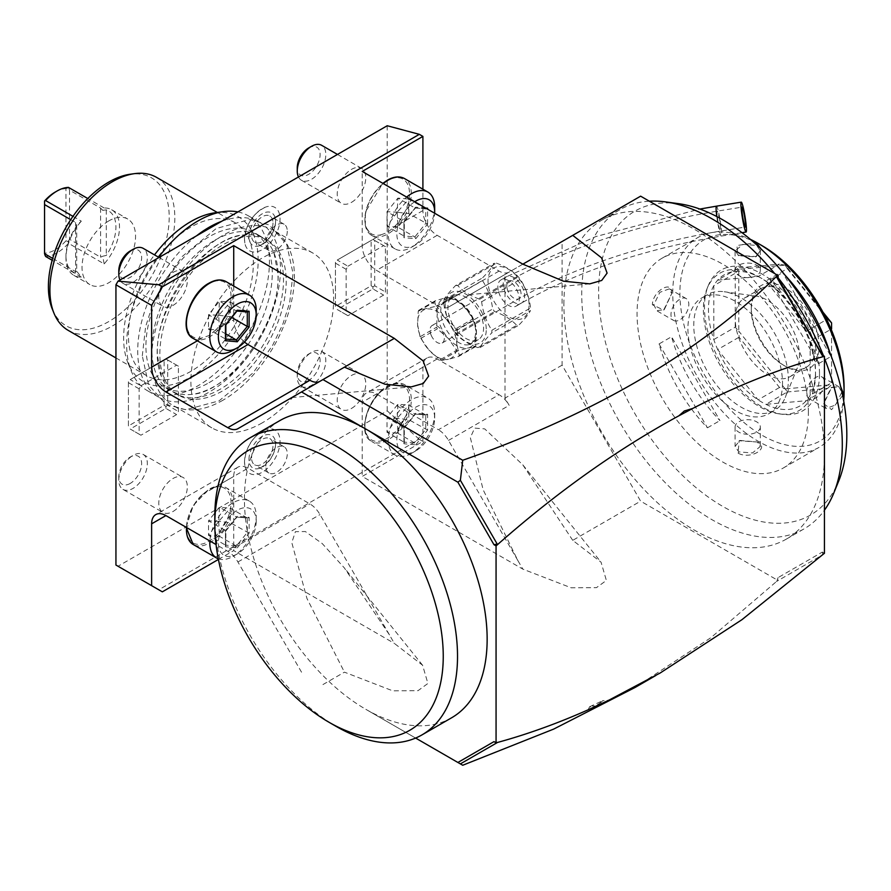 <?xml version="1.0" encoding="UTF-8"?>
<svg xmlns="http://www.w3.org/2000/svg" width="891" height="891" viewBox="0 0 891 891"><rect width="100%" height="100%" fill="white"/><g stroke="black" fill="none" stroke-linecap="round" stroke-linejoin="round"><path stroke-width="0.67" stroke-dasharray="4.46 3.34" d="M563.892 304.354A184.248 106.374 60 0 1 602.049 220.01A184.248 106.374 60 0 1 744.018 269.372A184.248 106.374 60 0 1 824.442 454.789A184.248 106.374 60 0 1 786.285 539.133A184.248 106.374 60 0 1 644.316 489.772A184.248 106.374 60 0 1 563.892 304.354M640.629 196.165L562.098 241.506L562.098 365.154L640.629 501.154L778.133 580.542L776.351 581.578L822.66 554.837L822.66 553.278L822.66 554.737M822.66 553.278L822.348 552.052L778.133 577.58L778.133 580.542M822.348 552.052L824.442 553.266M602.049 220.01L619.891 209.708A184.248 106.374 -120 0 1 646.877 201.377A184.248 106.374 60 0 1 649.35 201.199M774.68 273.559A184.248 106.374 60 0 1 778.133 277.825M823.484 355.765A184.248 106.374 60 0 1 824.442 358.182M619.891 209.708A184.248 106.374 -120 0 0 581.734 294.052A184.248 106.374 60 0 0 662.158 479.469A184.248 106.374 60 0 0 804.139 528.831A184.248 106.374 60 0 0 824.442 510.187M678.441 203.66A175.505 101.329 -120 0 0 652.145 204.473A175.505 101.329 -120 0 0 598.618 291.435A175.505 101.329 -120 0 0 700.203 491.008A175.505 101.329 -120 0 0 838.654 481.151M808.382 412.544A121.143 69.944 -120 0 0 755.501 290.633A121.143 69.944 -120 0 0 662.147 258.167A121.143 69.944 -120 0 0 637.054 313.632A121.143 69.944 -120 0 0 689.935 435.543A121.143 69.944 -120 0 0 783.3 468.009A121.143 69.944 -120 0 0 808.382 412.544M842.663 395.548L831.604 409.637L823.73 403.69L831.748 387.273L840.67 386.627M843.699 401.006A121.143 69.944 60 0 1 818.985 447.393A121.143 69.944 60 0 1 725.63 414.939A121.143 69.944 60 0 1 672.75 293.028A121.143 69.944 60 0 1 697.842 237.563A121.143 69.944 60 0 1 750.378 239.356M671.68 293.64C672.828 279.184 652.457 290.945 652.401 304.767L663.672 310.046L671.68 293.64L669.341 288.851L659.819 292.337L653.838 304.767L656.723 310.703L664.307 309.589L671.68 293.651M761.304 249.168L756.292 256.575L738.071 255.316L736.857 245.515L754.588 242.987M818.517 363.684L770.102 279.83A121.143 69.944 60 0 1 818.517 363.684L831.013 356.478L782.599 272.613A121.143 69.944 60 0 1 785.261 275.419M770.102 279.83L782.599 272.613M829.911 352.758A121.143 69.944 60 0 1 831.013 356.478M757.35 442.014L739.129 440.755L738.071 453.14C750.088 460.012 770.437 448.24 757.35 442.014L739.853 440.432L735.086 446.436L738.784 451.904L752.539 452.94L760.324 446.436L757.35 442.014M659.05 343.948L707.465 427.803A121.143 69.944 60 0 1 659.05 343.948L671.547 336.731L719.961 420.585A121.143 69.944 60 0 1 671.547 336.731M707.465 427.803L719.961 420.585M841.583 392.552L835.602 404.993L826.08 408.479L823.73 402.866L831.114 387.741L838.698 386.627L842.028 392.552M809.217 398.745A12.619 7.284 120 0 1 806.6 392.964A12.619 7.284 -60 0 1 812.113 380.268A12.619 7.284 -60 0 1 821.836 376.893A12.619 7.284 -60 0 1 824.442 382.662A12.619 7.284 120 0 1 818.94 395.37A12.619 7.284 120 0 1 809.217 398.745L826.08 408.479M844.078 387.819A116.097 67.025 60 0 1 761.983 435.22A116.097 67.025 60 0 1 679.889 293.028A116.097 67.025 60 0 1 761.983 245.626M819.508 373.63A81.348 46.967 -120 0 0 772.419 281.122A81.348 46.967 -120 0 0 708.245 285.699A81.348 46.967 -120 0 0 704.458 307.206A81.348 46.967 -120 0 0 782.51 414.315A81.348 46.967 -120 0 0 819.508 373.63M815.521 374.242A79.288 45.775 60 0 1 779.469 413.903A79.288 45.775 60 0 1 703.389 309.511A79.288 45.775 60 0 1 707.086 288.539A79.288 45.775 60 0 1 759.455 277.134A79.288 45.775 60 0 1 815.521 374.242L815.521 371.335A75.713 43.715 -120 0 0 810.175 341.298A75.713 43.715 -120 0 0 806.288 331.285A75.713 43.715 -120 0 0 765.87 280.999A75.713 43.715 -120 0 0 761.983 278.593A75.713 43.715 -120 0 0 758.107 276.522A75.713 43.715 -120 0 0 717.678 280.13A75.713 43.715 -120 0 0 713.802 285.655A75.713 43.715 -120 0 0 708.445 309.511A75.713 43.715 -120 0 0 713.802 339.549A75.713 43.715 -120 0 0 717.678 349.55A75.713 43.715 -120 0 0 758.107 399.836A75.713 43.715 -120 0 0 765.87 404.325A75.713 43.715 -120 0 0 806.288 400.716A75.713 43.715 -120 0 0 810.175 395.192A75.713 43.715 -120 0 0 815.521 371.335M831.581 330.338L831.581 382.818L810.175 395.192L810.175 341.298L831.114 329.202M831.581 322.976L831.581 382.818M824.298 314.69L787.288 268.637L765.87 280.999L806.288 331.285L826.714 319.49M787.288 268.637L785.249 265.24L822.961 312.14M785.116 388.81L738.851 331.252L739.096 337.188L779.514 387.474L785.116 388.81A75.713 43.715 -120 0 0 785.249 388.888L787.288 391.962L765.87 404.325L806.288 400.716L827.706 388.342L787.288 391.962M827.706 388.342L831.515 384.756L785.249 388.888M735.22 327.186L735.22 273.292L713.802 285.655L713.802 339.549L735.22 327.186L738.784 331.073L738.784 269.394A75.713 43.715 60 0 1 738.851 269.294L785.116 265.162A75.713 43.715 60 0 1 785.249 265.24M819.096 346.599A47.958 27.688 -120 0 0 785.183 287.871A47.958 27.688 -120 0 0 751.28 307.451A47.958 27.688 -120 0 0 785.183 366.179A47.958 27.688 -120 0 0 819.096 346.599M779.514 387.474L758.107 399.836L717.678 349.55L739.096 337.188M738.784 269.394L735.22 273.292M739.096 267.768L779.514 264.159L758.107 276.522L717.678 280.13L739.096 267.768L738.851 269.294M785.116 265.162L779.514 264.159M751.28 307.451L751.28 309.511A45.43 26.229 -120 0 0 783.401 365.154A45.43 26.229 -120 0 0 806.11 367.404A45.43 26.229 -120 0 0 815.521 346.599A45.43 26.229 -120 0 0 795.696 300.88A45.43 26.229 -120 0 0 760.68 288.717A45.43 26.229 -120 0 0 751.28 309.511M755.88 296.057A45.43 26.229 60 0 0 744.62 297.984A45.43 26.229 60 0 0 735.22 318.778A45.43 26.229 -120 0 0 755.045 364.497A45.43 26.229 -120 0 0 790.05 376.67A45.43 26.229 -120 0 0 797.345 367.894A45.43 26.229 -120 0 0 799.461 355.877A45.43 26.229 60 0 0 755.88 296.057L724.194 291.736A66.881 38.614 60 0 1 788.357 379.8A66.881 38.614 -120 0 1 785.249 397.497A66.881 38.614 -120 0 1 774.502 410.417A66.881 38.614 -120 0 1 722.969 392.508A66.881 38.614 -120 0 1 693.766 325.193A66.881 38.614 60 0 1 707.621 294.576A66.881 38.614 60 0 1 724.194 291.736M782.51 383.186A66.881 38.614 60 0 1 768.655 413.803A66.881 38.614 60 0 1 717.121 395.882A66.881 38.614 60 0 1 687.919 328.567A66.881 38.614 60 0 1 701.774 297.95A66.881 38.614 60 0 1 753.318 315.871A66.881 38.614 60 0 1 782.51 383.186M673.585 320.437A12.619 7.284 -60 0 0 683.308 317.062A12.619 7.284 -60 0 0 688.81 304.354A12.619 7.284 120 0 0 686.204 298.585A12.619 7.284 120 0 0 676.481 301.96A12.619 7.284 120 0 0 670.968 314.657A12.619 7.284 -60 0 0 673.585 320.437L656.723 310.703M760.324 426.967A12.619 7.284 0 0 1 752.539 433.705A12.619 7.284 0 0 1 738.784 432.124A12.619 7.284 180 0 1 735.086 426.967A12.619 7.284 180 0 1 742.882 420.24A12.619 7.284 180 0 1 756.626 421.822A12.619 7.284 0 0 1 760.324 426.967L760.324 446.436M738.784 255.728L735.086 250.883L742.871 244.379L756.626 245.415L760.324 250.883L755.579 256.886L738.784 255.728M735.086 270.352A12.619 7.284 0 0 1 742.882 263.625A12.619 7.284 0 0 1 756.626 265.206A12.619 7.284 180 0 1 760.324 270.352A12.619 7.284 180 0 1 752.539 277.09A12.619 7.284 180 0 1 738.784 275.508A12.619 7.284 0 0 1 735.086 270.352L735.086 250.883M635.027 687.507L711.029 637.588L776.919 581.155M279.974 420.53A171.629 99.09 -120 0 0 253.668 558.056A171.629 99.09 -120 0 0 365.789 709.292L462.73 765.258M322.954 684.566L344.438 672.159L392.719 690.826L417.99 690.703L427.903 683.464L422.601 665.243L394.312 643.369L389.467 634.904L344.327 567.879L322.241 543.588L305.346 531.537L295.4 531.671L291.803 542.63L306.95 598.462L344.438 672.159M218.418 559.448L233.72 550.616L394.312 643.369M162.34 591.836L158.765 589.775L419.327 439.341L422.902 441.401L362.225 476.429L522.872 569.149L571.198 587.793L596.458 587.659L606.37 580.431L601.069 562.199L572.746 540.347L640.629 501.154M778.133 577.58L777.019 580.42M562.098 365.154L504.997 398.121L509.173 405.36A20.192 11.661 60 0 0 499.083 394.702L438.405 429.74L376.492 394A20.192 11.661 -120 0 0 366.401 392.998A20.192 11.661 -120 0 0 362.225 402.242L362.225 476.429M572.746 540.347L522.794 464.835L484.726 428.894L474.636 428.092L470.348 437.67L483.122 489.727L517.961 560.717L448.496 440.399A20.192 11.661 -120 0 0 438.405 429.74M504.997 398.121L504.997 274.473L562.098 241.506M504.997 274.473L522.872 264.148M344.438 367.17L320.003 381.281A20.192 11.661 60 0 1 319.902 381.337M301.537 672.204L237.908 561.976A20.192 11.661 -120 0 0 227.806 551.317L216.045 544.535M451.603 717.79A171.629 99.09 -120 0 1 365.789 709.292L415.618 738.06M777.019 276.967L776.351 276.589M822.66 355.899L822.66 356.801M684.01 411.208L678.842 415.819M493.97 741.646L497.857 742.359M497.055 742.582L495.719 742.036M214.809 516.201A171.629 99.09 -120 0 0 336.163 726.399M389.467 634.904L320.003 514.586A20.192 11.661 -120 0 0 309.901 503.927L247.999 468.187A20.192 11.661 -120 0 0 237.908 467.185A20.192 11.661 -120 0 0 233.72 476.429L233.72 550.616M214.987 487.243L208.784 489.515L202.491 494.46A31.553 18.21 120 0 0 186.653 531.972A31.553 18.21 120 0 0 208.739 541.338A31.553 18.21 120 0 0 230.825 506.478A31.553 18.21 120 0 0 214.987 487.243L233.72 476.429M419.327 439.341L387.206 410.851L118.035 566.253L158.765 589.775M118.035 566.253L115.941 565.039M509.173 272.067L448.496 307.094L509.173 272.067A20.192 11.661 60 0 1 499.083 271.064L437.18 235.324A20.192 11.661 60 0 1 422.902 210.588L422.902 189.193M387.206 410.851L387.206 125.742M422.902 441.401L422.902 367.215A20.192 11.661 60 0 1 427.079 357.97A20.192 11.661 60 0 1 437.18 358.973L499.083 394.702M440.031 359.819A31.553 18.21 60 0 0 441.301 360.421L448.44 359.307A27.766 16.027 60 0 1 428.883 349.996L440.031 359.819L456.571 350.263L448.507 338.658A27.766 16.027 -120 0 0 468.065 347.969L475.204 346.855L458.665 356.411L448.44 359.307A27.766 16.027 -120 0 0 456.738 343.558A27.766 16.027 -120 0 0 445.478 318.488A27.766 16.027 -120 0 0 425.92 309.166A27.766 16.027 -120 0 0 417.623 324.925A27.766 16.027 -120 0 0 428.883 349.996L420.819 338.391A31.553 18.21 60 0 1 420.084 336.753L436.623 327.209A31.553 18.21 -120 0 0 437.358 328.835L448.507 338.658A27.766 16.027 60 0 1 437.247 313.587L436.623 327.209M448.496 307.094A20.192 11.661 60 0 1 438.405 306.092L376.492 270.352A20.192 11.661 60 0 1 362.225 245.626L362.225 171.44M380.958 234.812L387.251 232.596L393.454 227.595A31.553 18.21 120 0 0 409.292 190.073A31.553 18.21 120 0 0 387.206 180.717A31.553 18.21 120 0 0 365.121 215.577A31.553 18.21 120 0 0 380.958 234.812L362.225 245.626M522.872 264.159L517.961 266.988M434.674 207.091A32.811 18.945 120 0 1 411.475 247.275L415.763 244.802L411.475 247.275A32.811 18.945 -60 0 1 395.069 248.901A32.811 18.945 -60 0 1 389.233 225.724A32.811 18.945 -60 0 1 406.641 197.078M414.727 201.745A26.752 15.448 -60 0 0 396.851 234.467A26.752 15.448 -60 0 0 415.763 244.802A26.752 15.448 120 0 0 434.652 213.239M425.686 208.071L415.763 207.18L403.924 221.447L403.924 235.981L414.827 236.961L425.731 223.396L425.731 208.862L414.827 207.881L415.763 207.18L414.827 207.881L397.909 198.114L387.006 211.679L403.924 221.447L403.924 237.674L403.924 235.981L403.924 237.674L415.763 238.732L414.827 236.961L397.909 227.194L408.813 213.628L408.813 199.083L397.909 198.114L397.197 212.125M427.591 208.238L426.11 208.973L415.15 207.993M415.763 238.732L427.591 224.009L408.813 213.628L397.286 212.247M397.197 212.359L397.909 227.194L387.006 226.214L387.006 211.679L397.108 212.236M425.731 208.862L408.813 199.083L397.286 212.125M397.108 212.348L387.006 226.214L403.924 235.981M244.513 342.021A20.192 11.661 60 0 1 233.72 319.813L233.72 286.044M214.987 330.628A31.553 18.21 120 0 0 230.825 293.117A31.553 18.21 120 0 0 208.739 283.75A31.553 18.21 120 0 0 186.653 318.61A31.553 18.21 120 0 0 202.491 337.845L208.784 335.629L214.987 330.628L233.72 319.813M237.908 428.682L320.003 381.281M233.008 350.308A32.811 18.945 120 0 0 256.207 310.124M218.729 315.158L219.442 301.147L208.539 314.712L208.539 329.258L219.442 330.227L230.346 316.661L230.346 302.127L219.442 301.147L236.36 310.914L237.296 310.213L225.456 324.937L208.539 314.712L218.64 315.269M247.642 312.006L236.36 310.914M225.456 340.718L225.846 339.059M247.275 311.973L230.346 302.127L218.818 315.169M218.818 315.28L230.346 316.661L231.771 317.486M225.846 333.925L219.442 330.227L218.729 315.392M218.64 315.392L208.539 329.258L225.456 339.025M173.043 305.39A20.192 11.661 120 0 0 186.241 287.593A20.192 11.661 120 0 0 183.145 271.41A20.192 11.661 120 0 0 173.043 272.412A20.192 11.661 120 0 0 159.857 290.21A20.192 11.661 120 0 0 162.953 306.381A20.192 11.661 120 0 0 173.043 305.39M173.043 511.467A20.192 11.661 120 0 0 186.241 493.67A20.192 11.661 120 0 0 183.145 477.487A20.192 11.661 120 0 0 173.043 478.489A20.192 11.661 120 0 0 159.857 496.287A20.192 11.661 120 0 0 162.953 512.459A20.192 11.661 120 0 0 173.043 511.467M351.511 202.346A20.192 11.661 120 0 0 364.697 184.56A20.192 11.661 120 0 0 361.612 168.377A20.192 11.661 120 0 0 351.511 169.379A20.192 11.661 120 0 0 338.324 187.166A20.192 11.661 120 0 0 341.42 203.348A20.192 11.661 120 0 0 351.511 202.346M351.511 408.423A20.192 11.661 120 0 0 364.697 390.637A20.192 11.661 120 0 0 361.612 374.454A20.192 11.661 120 0 0 351.511 375.456A20.192 11.661 120 0 0 338.324 393.243A20.192 11.661 120 0 0 341.42 409.426A20.192 11.661 120 0 0 351.511 408.423M244.524 239.389A25.115 14.501 -60 0 1 265.518 207.113A25.115 14.501 -60 0 1 280.03 218.885A25.115 14.501 -60 0 1 263.903 248.611A25.115 14.501 -60 0 1 244.825 242.965A25.115 14.501 -60 0 1 244.524 239.389M244.524 461.95A25.115 14.501 -60 0 1 265.518 429.674A25.115 14.501 -60 0 1 280.03 441.446A25.115 14.501 -60 0 1 263.903 471.183A25.115 14.501 -60 0 1 244.825 465.525A25.115 14.501 -60 0 1 244.524 461.95M347.947 266.231L383.631 245.626L372.928 239.445L337.232 260.049L347.947 266.231L346.154 269.327L346.154 314.657L347.947 315.692L383.631 295.088L385.424 291.992L385.424 246.651L374.71 240.47L374.71 285.811L385.424 291.992M383.631 245.626L385.424 246.651M140.923 385.758L176.618 365.154L165.904 358.962L130.209 379.577L140.923 385.758L139.141 388.844L139.141 434.184L140.923 435.209L176.618 414.605L178.4 411.519L178.4 366.179L167.686 359.997L167.686 405.338L178.4 411.519M176.618 365.154L178.4 366.179M262.277 422.846A100.95 58.283 -60 0 1 211.802 427.847A100.95 58.283 -60 0 1 196.321 346.955A100.95 58.283 -60 0 1 262.277 257.989A100.95 58.283 -60 0 1 312.752 252.988A100.95 58.283 -60 0 1 328.233 333.891A100.95 58.283 -60 0 1 262.277 422.846M120.007 280.008A20.192 11.661 -60 0 0 122.969 283.305A20.192 11.661 -60 0 0 133.071 282.302A20.192 11.661 120 0 0 146.258 264.516A20.192 11.661 120 0 0 143.161 248.333M130.209 250.984A16.149 9.322 120 0 1 141.636 257.577A16.149 9.322 120 0 1 130.209 277.357A16.149 9.322 -60 0 1 118.793 270.764M122.969 489.382A20.192 11.661 -60 0 0 133.071 488.379A20.192 11.661 120 0 0 146.258 470.593A20.192 11.661 120 0 0 143.161 454.41A20.192 11.661 120 0 0 133.071 455.412L130.209 457.061L133.071 455.412A20.192 11.661 -60 0 0 118.793 480.138A20.192 11.661 -60 0 0 122.969 489.382L162.953 512.459M130.209 483.434A16.149 9.322 -60 0 1 118.793 476.841A16.149 9.322 -60 0 1 130.209 457.061A16.149 9.322 120 0 1 141.636 463.654A16.149 9.322 120 0 1 130.209 483.434M298.463 176.975A20.192 11.661 -60 0 0 301.436 180.272A20.192 11.661 -60 0 0 311.538 179.269A20.192 11.661 120 0 0 324.725 161.471A20.192 11.661 120 0 0 321.629 145.3M308.676 147.951A16.149 9.322 120 0 1 320.103 154.544A16.149 9.322 120 0 1 308.676 174.324A16.149 9.322 -60 0 1 297.26 167.731M301.436 386.349A20.192 11.661 -60 0 0 311.538 385.346A20.192 11.661 120 0 0 324.725 367.549A20.192 11.661 120 0 0 321.629 351.377A20.192 11.661 120 0 0 311.538 352.368L308.676 354.028L311.538 352.368A20.192 11.661 -60 0 0 297.26 377.105A20.192 11.661 -60 0 0 301.436 386.349L341.42 409.426M308.676 380.401A16.149 9.322 -60 0 1 297.26 373.808A16.149 9.322 -60 0 1 308.676 354.028A16.149 9.322 120 0 1 320.103 360.621A16.149 9.322 120 0 1 308.676 380.401M248.979 236.817A18.8 10.859 -60 0 1 261.063 214.553A18.8 10.859 -60 0 1 275.352 218.785A18.8 10.859 -60 0 1 275.575 221.458A18.8 10.859 -60 0 1 259.849 245.638A18.8 10.859 -60 0 1 248.979 236.817M272.991 222.962A15.147 8.743 -60 0 1 266.376 238.198A15.147 8.743 -60 0 1 254.703 242.252A15.147 8.743 -60 0 1 251.574 235.324A15.147 8.743 -60 0 1 258.178 220.077A15.147 8.743 -60 0 1 269.85 216.023A15.147 8.743 -60 0 1 272.991 222.962M287.27 231.203A15.147 8.743 -60 0 1 280.654 246.439A15.147 8.743 -60 0 1 268.982 250.494A15.147 8.743 -60 0 1 265.852 243.566A15.147 8.743 -60 0 1 272.457 228.33A15.147 8.743 -60 0 1 284.129 224.265A15.147 8.743 -60 0 1 287.27 231.203M248.979 459.377A18.8 10.859 -60 0 1 261.063 437.113A18.8 10.859 -60 0 1 275.352 441.346A18.8 10.859 -60 0 1 275.575 444.019A18.8 10.859 -60 0 1 259.849 468.198A18.8 10.859 -60 0 1 248.979 459.377M251.574 457.885A15.147 8.743 -60 0 1 258.178 442.649A15.147 8.743 -60 0 1 269.85 438.584A15.147 8.743 -60 0 1 272.991 445.522A15.147 8.743 -60 0 1 266.376 460.758A15.147 8.743 -60 0 1 254.703 464.812A15.147 8.743 -60 0 1 251.574 457.885M265.852 466.127A15.147 8.743 -60 0 1 272.457 450.891A15.147 8.743 -60 0 1 284.129 446.825A15.147 8.743 -60 0 1 287.27 453.764A15.147 8.743 -60 0 1 280.654 469A15.147 8.743 -60 0 1 268.982 473.054A15.147 8.743 -60 0 1 265.852 466.127M347.947 315.692L337.232 309.511L372.928 288.907L383.631 295.088M374.71 285.811L372.928 286.846L372.928 288.907M346.154 269.327L335.45 263.146L335.45 261.085L335.45 306.415L371.146 285.811L371.146 240.47L372.928 239.445L374.71 240.47M337.232 260.049L371.146 240.47M346.154 314.657L337.232 309.511M335.45 263.146L335.45 306.415M371.146 285.811L372.928 286.846M140.923 435.209L130.209 429.028L165.904 408.423L176.618 414.605M167.686 405.338L165.904 406.363L165.904 408.423M139.141 388.844L128.427 382.662L128.427 380.602L128.427 425.943L164.122 405.338L164.122 359.997L165.904 358.962L167.686 359.997M130.209 379.577L164.122 359.997M139.141 434.184L130.209 429.028M128.427 382.662L128.427 425.943M164.122 405.338L165.904 406.363M223.017 400.182A100.95 58.283 -60 0 1 172.542 405.182A100.95 58.283 -60 0 1 157.061 324.279A100.95 58.283 -60 0 1 223.017 235.324A100.95 58.283 120 0 1 273.492 230.324A100.95 58.283 120 0 1 288.974 311.215A100.95 58.283 120 0 1 223.017 400.182M267.69 240.381A89.345 51.589 120 0 1 281.389 311.973A89.345 51.589 120 0 1 223.017 390.704A89.345 51.589 -60 0 1 178.345 395.125A89.345 51.589 -60 0 1 164.646 323.533A89.345 51.589 -60 0 1 223.017 244.802A89.345 51.589 120 0 1 267.69 240.381L265.006 238.833A89.345 51.589 -60 0 1 283.494 277.97A89.345 51.589 -60 0 1 220.333 389.155A89.345 51.589 -60 0 1 175.661 393.577A89.345 51.589 -60 0 1 161.349 376.381A89.345 51.589 -60 0 1 157.172 354.429A89.345 51.589 -60 0 1 220.333 243.254A89.345 51.589 -60 0 1 242.953 235.024A89.345 51.589 -60 0 1 265.006 238.833M214.987 240.169A89.345 51.589 -60 0 1 259.66 235.747A89.345 51.589 -60 0 1 273.983 252.944A89.345 51.589 -60 0 1 278.148 274.885A89.345 51.589 -60 0 1 214.987 386.07A89.345 51.589 -60 0 1 192.367 394.29A89.345 51.589 -60 0 1 170.315 390.492A89.345 51.589 -60 0 1 151.838 351.344A89.345 51.589 -60 0 1 214.987 240.169M209.095 382.662A89.345 51.589 120 0 0 267.467 303.931A89.345 51.589 120 0 0 253.768 232.339A89.345 51.589 120 0 0 209.095 236.761A89.345 51.589 -60 0 0 150.724 315.492A89.345 51.589 -60 0 0 164.423 387.095A89.345 51.589 -60 0 0 209.095 382.662M221.647 221.324A100.95 58.283 120 0 1 259.571 222.282A100.95 58.283 120 0 1 275.052 303.185A100.95 58.283 120 0 1 209.095 392.14A100.95 58.283 -60 0 1 158.62 397.141A100.95 58.283 -60 0 1 140.99 324.335A100.95 58.283 -60 0 1 196.555 235.814M237.908 211.935A100.95 58.283 -60 0 1 248.511 215.9A100.95 58.283 -60 0 1 263.981 296.792A100.95 58.283 -60 0 1 198.036 385.758A100.95 58.283 -60 0 1 147.55 390.759A100.95 58.283 -60 0 1 131.345 371.246A100.95 58.283 -60 0 1 158.665 257.287M214.898 212.793A95.125 54.919 -60 0 1 257.042 275.107A95.125 54.919 -60 0 1 190.897 376.882A95.125 54.919 -60 0 1 128.059 363.194A95.125 54.919 -60 0 1 154.511 254.882M235.057 222.705A88.332 50.999 -60 0 0 166.985 246.373A88.332 50.999 -60 0 0 128.427 335.272A88.332 50.999 120 0 0 146.725 375.712A88.332 50.999 120 0 0 214.798 352.045A88.332 50.999 120 0 0 253.356 263.146A88.332 50.999 -60 0 0 235.057 222.705L217.315 212.459M68.195 330.372A88.332 50.999 120 0 0 136.267 306.704A88.332 50.999 120 0 0 174.825 217.805A88.332 50.999 120 0 0 156.538 177.365M52.369 309.277A85.425 49.317 120 0 0 119.762 314.066A85.425 49.317 120 0 0 169.201 216.936A85.425 49.317 120 0 0 130.353 174.213M108.802 220.901A37.856 21.863 120 0 0 84.066 254.258A37.856 21.863 120 0 0 89.868 284.597A37.856 21.863 120 0 0 108.802 282.725A37.856 21.863 120 0 0 133.527 249.357A37.856 21.863 120 0 0 127.725 219.019A37.856 21.863 120 0 0 108.802 220.901M72.962 216.357L81.315 221.168L76.715 225.345L76.715 271.254L81.315 277.09A37.856 21.863 -60 0 1 73.808 275.319A37.856 21.863 -60 0 1 65.967 257.989A37.856 21.863 -60 0 1 81.315 221.168M81.315 277.09L52.168 260.261M104.158 263.903L102.721 256.24L106.296 255.405A35.339 20.404 -60 0 0 106.296 209.875L102.721 210.332L104.158 207.982A37.856 21.863 -60 0 1 111.665 209.753A37.856 21.863 -60 0 1 104.158 263.903L68.462 243.288A37.856 21.863 -60 0 1 57.046 252.844A37.856 21.863 -60 0 1 45.619 256.474M104.158 207.982L87.797 198.537M102.721 210.332L100.594 208.082L69.531 190.151L68.462 187.377M68.106 187.878L65.967 188.647L65.967 240.782A35.339 20.404 -60 0 1 44.55 253.144L44.55 201.01M55.253 192.044A35.339 20.404 -60 0 1 65.967 188.647M70.701 219.676L75.601 222.505L76.715 225.345L75.601 227.606A35.339 20.404 -60 0 0 65.967 255.929L65.967 257.989M65.967 255.929A35.339 20.404 -60 0 0 75.601 273.136L76.715 271.254L75.601 271.632L75.601 222.505M52.68 258.401L75.601 271.632M44.55 255.149L44.55 253.144M68.462 243.288L68.106 241.55L65.967 240.782M68.106 241.55L69.531 239.278L100.594 257.198L102.721 256.24M69.531 190.151L69.531 239.278M380.958 391.427A31.553 18.21 120 0 0 365.121 428.939A31.553 18.21 120 0 0 387.206 438.305A31.553 18.21 120 0 0 409.292 403.445A31.553 18.21 120 0 0 393.454 384.21L387.251 386.482L380.958 391.427L362.225 402.242M517.961 560.717L522.872 569.149M411.475 453.352A32.811 18.945 -60 0 1 395.069 454.978A32.811 18.945 -60 0 1 390.046 428.682A32.811 18.945 -60 0 1 411.475 399.769A32.811 18.945 120 0 1 427.88 398.143A32.811 18.945 120 0 1 434.674 413.168A32.811 18.945 120 0 1 411.475 453.352L415.763 450.879A26.752 15.448 120 0 0 434.674 418.113A26.752 15.448 120 0 0 415.763 407.187A26.752 15.448 -60 0 0 396.84 439.954A26.752 15.448 -60 0 0 415.763 450.879L411.475 453.352M415.763 444.809L427.591 430.086L427.591 414.315L415.763 413.257L403.924 427.524L403.924 442.059L414.827 443.039L425.731 429.473L425.731 414.928L414.827 413.959L415.763 413.257L414.827 413.959L397.909 404.191L387.006 417.756L403.924 427.524L403.924 443.751L403.924 442.059L403.924 443.751L415.763 444.809L414.827 443.039L397.909 433.271L408.813 419.706L408.813 405.16L397.909 404.191L397.197 418.202M427.591 414.315L426.11 415.05L415.15 414.07M427.591 430.086L408.813 419.706L397.286 418.325M397.197 418.436L397.909 433.271L387.006 432.291L387.006 417.756L397.108 418.313M425.731 414.928L408.813 405.16L397.286 418.202M397.108 418.425L387.006 432.291L403.924 442.059M441.301 360.421L457.84 350.876L468.065 347.969A27.766 16.027 -120 0 0 476.362 332.22L473.889 320.392A31.553 18.21 -120 0 0 473.166 318.755L465.102 307.15L453.953 297.327L437.414 306.872L445.478 318.488L456.626 328.311A31.553 18.21 60 0 1 457.35 329.937L473.889 320.392M457.35 329.937L456.738 343.558L459.199 355.386A31.553 18.21 60 0 1 458.665 356.411M459.199 355.386L475.738 345.831L476.362 332.22A27.766 16.027 60 0 0 465.102 307.15A27.766 16.027 -120 0 0 445.545 297.839L435.32 300.735L418.781 310.28L436.145 306.27A31.553 18.21 60 0 1 437.414 306.872M456.626 328.311L473.166 318.755M436.145 306.27L452.684 296.725L445.545 297.839A27.766 16.027 -120 0 0 437.247 313.587L434.786 301.759A31.553 18.21 60 0 1 435.32 300.735M420.084 336.753L417.623 324.925L418.247 311.304A31.553 18.21 60 0 1 418.781 310.28M418.247 311.304L434.786 301.759M420.819 338.391L437.358 328.835M457.84 350.876A31.553 18.21 60 0 1 456.571 350.263M452.684 296.725A31.553 18.21 60 0 1 453.953 297.327M455.49 294.966A25.238 14.568 60 0 1 479.403 312.396A25.238 14.568 60 0 1 478.344 339.616A25.238 14.568 60 0 1 475.972 340.54A25.238 14.568 60 0 1 452.06 323.11A25.238 14.568 60 0 1 453.107 295.89A25.238 14.568 60 0 1 455.49 294.966M486.241 330.55A29.024 16.762 60 0 1 464.902 340.952A29.024 16.762 60 0 1 445.222 304.956A29.024 16.762 60 0 1 466.561 294.553A29.024 16.762 60 0 1 486.241 330.55M455.591 285.532A34.07 19.669 -120 0 1 457.629 285.476C462.93 291.246 470.281 295.834 479.692 299.242A34.07 19.669 -120 0 1 481.63 301.782C483 312.463 486.408 321.963 491.888 330.271A34.07 19.669 -120 0 1 491.865 331.586A34.07 19.669 60 0 1 491.787 332.866C485.807 338.97 481.864 343.87 479.982 347.601A34.07 19.669 60 0 1 477.955 347.657C468.543 344.249 461.193 339.66 455.891 333.891A34.07 19.669 60 0 1 453.953 331.341C448.485 323.032 445.066 313.532 443.696 302.851A34.07 19.669 60 0 1 443.718 301.537A34.07 19.669 -120 0 1 443.796 300.256C445.678 296.536 449.61 291.624 455.591 285.532L494.305 263.179C492.422 266.899 488.491 271.811 482.499 277.903A34.07 19.669 -120 0 0 482.432 279.184A34.07 19.669 60 0 0 482.41 280.498C487.878 288.818 491.297 298.318 492.667 308.999A34.07 19.669 60 0 0 494.605 311.538C504.005 314.946 511.367 319.535 516.657 325.304A34.07 19.669 60 0 0 518.696 325.248C524.688 319.156 528.619 314.245 530.501 310.525L491.787 332.866M479.982 347.601L518.696 325.248M481.63 301.782L520.344 279.429C525.813 287.748 529.232 297.238 530.591 307.93A34.07 19.669 -120 0 1 530.579 309.244A34.07 19.669 60 0 1 530.501 310.525M529.065 305.825A29.024 16.762 60 0 1 507.725 316.227A29.024 16.762 60 0 1 488.056 280.219A29.024 16.762 60 0 1 509.396 269.828A29.024 16.762 60 0 1 529.065 305.825M498.214 290.254A15.147 8.743 60 0 1 500.987 279.908A15.147 8.743 60 0 1 518.907 295.79A15.147 8.743 60 0 1 516.134 306.136A15.147 8.743 60 0 1 498.214 290.254M457.629 285.476L496.343 263.123A34.07 19.669 -120 0 0 494.305 263.179M496.343 263.123C505.743 266.532 513.105 271.12 518.395 276.889A34.07 19.669 -120 0 1 520.344 279.429M491.888 330.271L530.591 307.93M443.796 300.256L482.499 277.903M479.692 299.242L518.395 276.889M443.696 302.851L482.41 280.498M453.953 331.341L492.667 308.999M455.891 333.891L494.605 311.538M477.955 347.657L516.657 325.304M431.333 335.595A10.091 5.825 60 0 1 432.124 325.493A10.091 5.825 60 0 1 443.027 332.889A10.091 5.825 60 0 1 442.226 342.979A10.091 5.825 60 0 1 431.333 335.595M475.738 345.831A31.553 18.21 60 0 1 475.204 346.855M218.295 558.802A32.811 18.945 -60 0 0 233.008 556.385L237.296 553.912L233.008 556.385A32.811 18.945 120 0 0 256.207 516.201A32.811 18.945 120 0 0 249.413 501.176A32.811 18.945 120 0 0 233.008 502.802A32.811 18.945 -60 0 0 209.875 540.971M256.207 521.146A26.752 15.448 120 0 1 237.296 553.912L237.296 553.912A26.752 15.448 -60 0 1 218.373 542.987A26.752 15.448 -60 0 1 237.296 510.231A26.752 15.448 120 0 1 256.207 521.146L256.207 516.201M237.296 547.842L249.124 533.13L249.124 517.348L237.296 516.29L225.456 530.557L225.456 545.103L236.36 546.072L247.275 532.506L247.275 517.972L236.36 516.992L237.296 516.29L236.36 516.992L219.442 507.224L208.539 520.79L225.456 530.557L225.456 546.784L225.456 545.103L225.456 546.784L237.296 547.842L236.36 546.072L219.442 536.304L230.346 522.739L230.346 508.204L219.442 507.224L218.729 521.235M249.124 517.348L247.642 518.083L236.683 517.103M249.124 533.13L230.346 522.739L218.818 521.358M218.729 521.469L219.442 536.304L208.539 535.335L208.539 520.79L218.64 521.346M247.275 517.972L230.346 508.204L218.818 521.246M218.64 521.469L208.539 535.335L225.456 545.103M588.071 709.837L589.619 706.741A18.143 10.469 120 0 0 602.706 700.671L608.943 700.148M589.619 706.741L602.706 700.671M601.046 702.041A16.773 9.69 -60 0 1 592.392 706.062M652.401 304.767L653.838 304.767M738.071 453.14L738.784 451.904M448.496 440.399L509.173 405.36M237.908 561.976L320.003 514.586M227.806 551.317L309.901 503.927M202.491 494.46L247.999 468.187M499.083 271.064L438.405 306.092M437.18 235.324L376.492 270.352M422.902 210.588L393.454 227.595M383.264 183.579A32.811 18.945 -60 0 0 365.845 212.236A32.811 18.945 -60 0 0 371.692 235.402A32.811 18.945 -60 0 0 388.097 233.776A32.811 18.945 120 0 0 409.537 204.863A32.811 18.945 120 0 0 404.503 178.568M415.763 207.18L403.924 221.904M427.591 224.009L427.591 209.162M197.345 340.819L202.491 337.845M226.036 281.612A32.811 18.945 120 0 1 231.07 307.896A32.811 18.945 120 0 1 209.63 336.809A32.811 18.945 -60 0 1 193.224 338.435M75.601 273.136L75.601 227.606M106.296 209.875L106.296 255.405M100.594 208.082L100.594 257.198M422.902 367.215L393.454 384.21M437.18 358.973L376.492 394M395.069 454.978L371.692 441.479A32.811 18.945 -60 0 0 388.097 439.853A32.811 18.945 120 0 0 409.537 410.94A32.811 18.945 120 0 0 404.503 384.645A32.811 18.945 120 0 0 388.097 386.271A32.811 18.945 -60 0 0 366.658 415.184A32.811 18.945 -60 0 0 371.692 441.479C356.389 434.218 367.649 396.54 387.462 386.215C393.956 382.551 399.636 382.027 404.503 384.645L427.88 398.143M415.763 413.257L403.924 427.981M468.833 344.661A25.238 14.568 60 0 1 444.921 327.231A25.238 14.568 60 0 1 445.968 300.022A25.238 14.568 60 0 1 448.351 299.086A25.238 14.568 60 0 1 472.263 316.517A25.238 14.568 60 0 1 471.216 343.737A25.238 14.568 60 0 1 468.833 344.661M503.571 287.158A15.147 8.743 60 0 1 506.344 276.823A15.147 8.743 60 0 1 524.264 292.705A15.147 8.743 60 0 1 521.491 303.051A15.147 8.743 60 0 1 503.571 287.158M716.798 216.535A15.147 1.392 80.8 0 0 718.614 227.439A15.147 1.392 80.8 0 0 721.298 236.059A15.147 1.392 80.8 0 0 719.126 214.776A15.147 1.392 80.8 0 0 716.453 206.166M719.048 216.892A10.091 0.924 -99.2 0 1 720.485 231.081A10.091 0.924 -99.2 0 1 718.703 225.334A10.091 0.924 -99.2 0 1 717.255 211.145A10.091 0.924 -99.2 0 1 719.048 216.892M507.024 288.083A10.091 5.825 -120 0 0 518.963 298.674A10.091 5.825 -120 0 0 520.812 291.78A10.091 5.825 -120 0 0 508.872 281.188A10.091 5.825 -120 0 0 507.024 288.083M186.108 527.249L193.291 505.464L208.995 489.248C215.488 485.584 221.168 485.072 226.036 487.689A32.811 18.945 120 0 1 231.07 513.973A32.811 18.945 120 0 1 209.63 542.886A32.811 18.945 -60 0 1 193.224 544.512M186.497 527.472A32.811 18.945 -60 0 1 209.63 489.304A32.811 18.945 120 0 1 226.036 487.689L249.413 501.176M237.296 516.29L225.456 531.014M786.285 539.133L804.139 528.831M662.147 258.167L697.842 237.563M783.3 468.009L818.985 447.393M831.748 387.273L831.114 387.73M821.836 376.893L838.698 386.627M707.086 288.539L708.245 285.699M761.983 278.593L759.455 277.134M779.469 413.903L782.51 414.315M783.401 365.154L785.183 366.179M790.05 376.67L806.11 367.404M744.62 297.984L760.68 288.717M797.345 367.894L785.249 397.497M768.655 413.803L774.502 410.417M701.774 297.95L707.621 294.576M663.672 310.046L664.296 309.589M686.204 298.585L669.341 288.851M739.129 440.755L739.842 440.432M735.086 426.967L735.086 446.436M756.292 256.575L755.579 256.886M760.324 270.352L760.324 250.883M655.821 675.501L660.264 672.939M291.791 397.564L411.263 386.894M683.609 411.43L684.422 410.951M237.908 467.185L155.814 514.586M422.601 665.243L344.338 567.879M589.731 283.861L470.259 294.531M395.069 248.901L371.692 235.402L365.299 226.325L365.444 211.913L382.84 183.346M404.314 236.705L404.314 221.803M404.291 221.848L415.585 207.803M159.01 257.488L183.145 271.41M122.969 283.305L162.953 306.381M143.161 454.41L183.145 477.487M118.793 476.841L118.793 480.138M337.477 154.444L361.612 168.377M301.436 180.272L341.42 203.348M321.629 351.377L361.612 374.454M297.26 373.808L297.26 377.105M259.849 245.638C269.806 239.657 275.041 231.515 275.553 221.202L275.352 218.785M244.825 242.965L244.502 239.133C245.916 224.12 252.921 213.439 265.518 207.113M268.982 250.494L254.703 242.252M284.129 224.265L269.85 216.023M259.849 468.198C269.806 462.217 275.041 454.076 275.553 443.763L275.352 441.346M244.825 465.525L244.502 461.694C245.916 446.681 252.921 436 265.518 429.674M284.129 446.825L269.85 438.584M268.982 473.054L254.703 464.812M211.802 427.847L172.542 405.182M312.752 252.988L273.492 230.324M178.345 395.125L175.661 393.577M273.983 252.944L277.892 273.782C281.322 321.707 229.822 392.229 192.367 394.29M142.293 355.854L145.634 326.629L152.539 304.978L162.775 283.839L182.232 256.463L216.246 228.475L249.536 219.565L269.249 224.955L286.713 244.312L293.028 273.459L289.686 302.695L282.781 324.346L272.546 345.474L253.089 372.861L219.086 400.85L185.785 409.76L166.082 404.369L148.619 385.012L142.293 355.854M161.349 376.381L157.44 355.542C153.998 307.629 205.498 237.095 242.953 235.024M259.66 235.747L253.768 232.339M170.315 390.492L164.423 387.095M158.62 397.141L147.55 390.759M128.059 363.194L131.345 371.246M259.571 222.282L248.511 215.9M146.725 375.712L115.941 357.937M73.808 275.319L89.868 284.597M111.665 209.753L127.725 219.019M427.079 357.97L366.401 392.998M522.794 464.824L601.069 562.199M434.674 418.113L434.674 413.168M404.314 442.782L404.314 427.88L415.585 413.881M453.107 295.89L447.906 299.265C458.575 295.144 486.475 326.351 471.216 343.737L478.344 339.616M500.987 279.908L506.344 276.823L595.734 236.594L699.869 209.051M516.134 306.136L521.491 303.051C577.312 271.454 643.915 249.124 721.298 236.059L742.047 232.696M442.226 342.979L518.963 298.674C575.386 266.754 642.567 244.223 720.485 231.081L745.299 227.06M432.124 325.493L508.872 281.188C567.69 247.943 637.154 224.588 717.255 211.145L742.069 207.124M225.846 545.815L225.846 530.913M225.835 530.958L237.117 516.925"/><path stroke-width="1.34" d="M824.442 454.789L824.442 356.322L822.66 356.801C780.048 368.484 736.734 385.703 692.741 408.446L678.842 415.819C617.519 449.22 557.198 492.055 497.857 544.334L496.064 545.905L496.064 742.849L497.857 742.359C527.528 734.217 557.599 723.369 588.071 709.837L608.943 700.148L660.264 672.95L741.925 619.702L824.442 553.266L824.442 454.789M522.872 264.148L640.629 196.165L778.133 275.553L778.133 278.515L822.348 355.108L824.442 356.322M649.35 201.199A184.248 106.374 60 0 1 665.532 201.901A184.248 106.374 60 0 1 774.68 273.559M778.133 277.825A184.248 106.374 60 0 1 823.484 355.765M824.442 358.182A184.248 106.374 60 0 1 842.296 444.486A184.248 106.374 60 0 1 833.72 493.213A184.248 106.374 60 0 1 824.442 510.187M833.72 493.213L838.654 481.151A175.505 101.329 -120 0 0 810.476 312.429A175.505 101.329 -120 0 0 678.441 203.66L665.532 201.901M840.67 386.627L843.009 392.552L842.663 395.548M750.378 239.356A121.143 69.944 60 0 1 758.419 243.566A121.143 69.944 60 0 1 844.078 391.94A121.143 69.944 60 0 1 843.699 401.006M754.588 242.987L757.35 244.179L761.304 249.168M785.261 275.419A121.143 69.944 60 0 1 829.911 352.758M758.419 243.566L761.983 245.626A116.097 67.025 60 0 1 844.078 387.819L844.078 391.94M831.114 329.202L831.581 330.338M831.581 328.924L831.581 322.976A75.713 43.715 60 0 0 831.515 322.798L827.706 318.922L826.714 319.49M824.298 314.69L827.706 318.922M822.961 312.14L831.515 322.798M588.071 709.837L608.943 700.148M497.857 742.359L497.055 742.582M655.821 675.501L635.027 687.507L553.656 729.105L462.73 765.258L460.38 763.899L497.2 742.637M596.357 706.452L593.651 707.699L596.357 706.452M216.045 544.535L165.904 515.588A20.192 11.661 -120 0 0 155.814 514.586A20.192 11.661 -120 0 0 151.626 523.83L151.626 585.654L162.34 591.836L218.418 559.448M778.133 275.553L776.351 276.589C698.6 353.07 594.063 414.293 462.73 460.268L322.954 379.577L394.312 338.38L423.136 360.911L428.627 376.147L423.247 383.486L411.263 386.894L384.912 384.199L344.438 367.17L389.467 341.175M572.746 235.358L601.603 257.878L607.094 273.114L601.715 280.453L589.731 283.861L563.39 281.166L522.872 264.159L362.225 171.44L422.902 136.401L419.327 134.341L158.765 284.775L162.34 286.835L233.72 245.626L394.312 338.38M322.954 379.577L237.908 428.682A20.192 11.661 -120 0 1 227.806 427.68L309.901 380.279L247.999 344.539A20.192 11.661 60 0 1 244.513 342.021M457.896 482.209L460.38 480.271L497.2 544.056L493.97 544.691L457.896 482.209L301.537 391.94M460.38 480.271L462.73 460.268M151.626 585.654L115.941 565.039L115.941 284.775L118.035 281.144L158.765 284.775M227.806 427.68L165.904 391.94A20.192 11.661 -120 0 1 151.626 367.203L151.626 305.39L115.941 284.775M329.024 722.278L336.163 726.399A171.629 99.09 -120 0 0 421.978 734.897L451.603 717.79A171.629 99.09 -120 0 0 477.91 580.264A171.629 99.09 -120 0 0 365.789 429.028A171.629 99.09 -120 0 0 279.974 420.53L250.349 437.637A171.629 99.09 -120 0 0 214.809 516.201L214.809 524.443A161.527 93.254 -120 0 0 329.024 722.278A161.527 93.254 -120 0 0 409.793 730.275A161.527 93.254 -120 0 0 409.793 543.755A161.527 93.254 -120 0 0 248.266 450.501A161.527 93.254 -120 0 0 214.809 524.443M415.618 738.06L457.896 762.473L493.97 741.646L496.064 742.849M460.38 763.899L457.896 762.473M493.97 544.691L496.064 545.905M497.2 544.056L495.719 544.657M684.01 411.208L692.741 408.446L684.422 410.951L678.842 415.819M822.66 356.801L822.348 355.108M776.351 276.589L822.66 356.155M776.919 276.912L778.133 278.515M451.603 717.79L421.978 734.897A171.629 99.09 -120 0 0 421.978 536.716A171.629 99.09 -120 0 0 250.349 437.637L279.974 420.53M422.902 189.193L422.902 136.401M118.035 281.144L387.206 125.742L419.327 134.341M406.641 197.078A32.811 18.945 -60 0 1 411.475 193.692A32.811 18.945 120 0 1 427.88 192.066A32.811 18.945 120 0 1 434.674 207.091L434.674 212.036A26.752 15.448 120 0 0 415.763 201.11A26.752 15.448 -60 0 0 414.727 201.745M434.652 213.239A26.752 15.448 120 0 0 434.674 212.036M427.591 209.162L427.591 208.238L426.934 208.784M151.626 305.39L162.34 286.835M233.72 286.044L233.72 245.626M319.902 381.337A20.192 11.661 60 0 1 309.901 380.279M233.008 350.308L237.296 347.835L233.008 350.308A32.811 18.945 -60 0 1 216.602 351.934A32.811 18.945 -60 0 1 211.579 325.649A32.811 18.945 -60 0 1 233.008 296.725A32.811 18.945 120 0 1 249.413 295.11A32.811 18.945 120 0 1 256.207 310.124L256.207 315.069A26.752 15.448 120 0 0 237.296 304.154A26.752 15.448 -60 0 0 218.373 336.921A26.752 15.448 -60 0 0 237.296 347.835L237.296 347.835A26.752 15.448 120 0 0 256.207 315.069M237.296 310.213L225.456 324.937L225.456 340.718L237.296 341.765L249.124 327.053L249.124 311.271L237.296 310.213L236.36 310.914M249.124 311.271L247.275 311.895M249.124 327.053L247.275 326.429L247.275 311.973M237.296 341.765L236.36 339.994L247.275 326.429L231.771 317.486M225.456 340.718L225.456 324.937M225.846 333.925L236.36 339.994L225.846 339.059M159.01 257.488L143.161 248.333A20.192 11.661 120 0 0 133.071 249.335L130.209 250.984L133.071 249.335A20.192 11.661 -60 0 0 118.793 274.06A20.192 11.661 -60 0 0 120.007 280.008M118.793 274.06L118.793 270.764A16.149 9.322 -60 0 1 130.209 250.984M337.477 154.444L321.629 145.3A20.192 11.661 120 0 0 311.538 146.302L308.676 147.951L311.538 146.302A20.192 11.661 -60 0 0 297.26 171.027A20.192 11.661 -60 0 0 298.463 176.975M297.26 171.027L297.26 167.731A16.149 9.322 -60 0 1 308.676 147.951M196.555 235.814A100.95 58.283 -60 0 1 209.095 227.283A100.95 58.283 120 0 1 221.647 221.324M158.665 257.287A100.95 58.283 -60 0 1 198.036 220.901A100.95 58.283 -60 0 1 223.507 211.613A100.95 58.283 -60 0 1 237.908 211.935M154.511 254.882A95.125 54.919 -60 0 1 190.897 221.536A95.125 54.919 -60 0 1 214.898 212.793L223.507 211.613M217.315 212.459L156.538 177.365A88.332 50.999 120 0 0 134.652 173.622A88.332 50.999 120 0 0 49.907 289.931A88.332 50.999 120 0 0 54.017 313.298A88.332 50.999 120 0 0 68.195 330.372L115.941 357.937M134.652 173.622L130.353 174.213A85.425 49.317 120 0 0 48.392 286.679A85.425 49.317 120 0 0 52.369 309.277L54.017 313.298M72.962 216.357L45.619 200.564A37.856 21.863 -60 0 1 57.046 191.019L57.046 191.019A37.856 21.863 -60 0 1 68.462 187.377L87.797 198.537M52.168 260.261L45.619 256.474L44.55 253.701L52.68 258.401M45.619 200.564L44.55 201.01A35.339 20.404 -60 0 1 55.253 192.044L57.046 191.019M44.55 201.477L44.55 204.585L70.701 219.676M44.55 253.701L44.55 204.585M743.94 210.755A15.147 1.392 80.8 0 0 741.256 202.146A15.147 1.392 80.8 0 0 743.417 223.418A15.147 1.392 80.8 0 0 746.101 232.039A15.147 1.392 80.8 0 0 743.94 210.755M743.851 212.871A10.091 0.924 -99.2 0 1 745.299 227.06A10.091 0.924 -99.2 0 1 743.506 221.313A10.091 0.924 -99.2 0 1 742.069 207.124A10.091 0.924 -99.2 0 1 743.851 212.871M218.295 558.802A32.811 18.945 -60 0 1 216.602 558.011A32.811 18.945 -60 0 1 209.875 540.971M843.009 392.552L842.028 392.552M757.35 244.179L756.86 245.025M151.626 523.83L165.904 515.588M382.84 183.346L387.462 180.138C393.956 176.474 399.636 175.95 404.503 178.568A32.811 18.945 120 0 0 388.097 180.194A32.811 18.945 -60 0 0 383.264 183.579M427.591 208.238L425.686 208.071M151.626 367.203L197.345 340.819M165.904 391.94L247.999 344.539M226.036 281.612C221.168 278.994 215.488 279.507 208.995 283.171C189.182 293.495 177.922 331.185 193.224 338.435A32.811 18.945 -60 0 1 188.201 312.151A32.811 18.945 -60 0 1 209.63 283.238A32.811 18.945 120 0 1 226.036 281.612L249.413 295.11M699.869 209.051L716.453 206.166A15.147 1.392 80.8 0 0 716.798 216.535M186.108 527.249L193.224 544.512A32.811 18.945 -60 0 1 186.497 527.472M404.503 178.568L427.88 192.066M193.224 338.435L216.602 351.934M236.95 311.048L247.642 312.006M225.846 339.738L225.846 324.859M225.835 324.881L237.117 310.848M716.453 206.166L741.256 202.146M742.047 232.696L746.101 232.039M193.224 544.512L216.602 558.011"/></g></svg>
